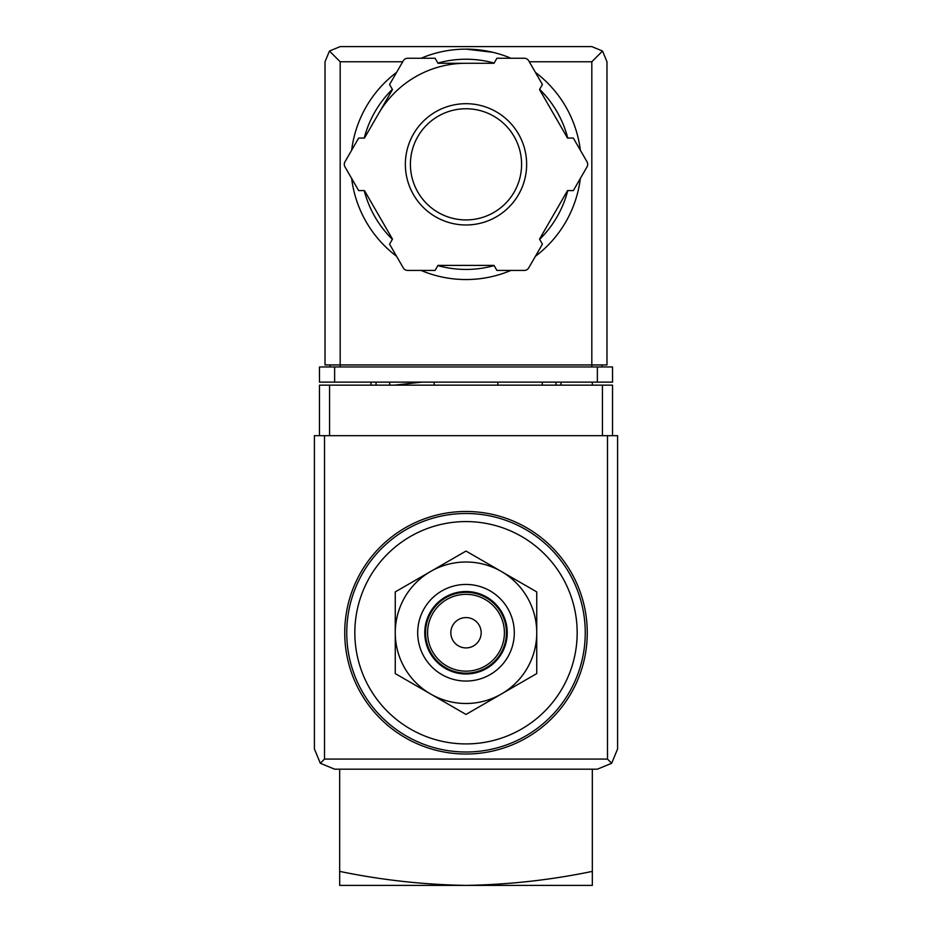 <?xml version="1.0" encoding="UTF-8"?>
<svg xmlns="http://www.w3.org/2000/svg" width="932" height="932" viewBox="0 0 932 932"><rect width="100%" height="100%" fill="white"/><g stroke="black" fill="none" stroke-linecap="round" stroke-linejoin="round"><path stroke-width="1.4" d="M592.321 385.149L592.321 382.12M592.321 871.385C550.963 879.983 508.849 884.654 466 885.4C423.163 884.654 381.048 879.983 339.679 871.385L339.679 885.4L592.321 885.4L592.321 769.18M339.679 871.385L339.679 769.18M394.399 385.149L421.823 382.12M466 521.582A111.164 111.164 0 0 1 562.276 688.329A111.164 111.164 0 0 1 369.724 688.329A111.164 111.164 0 0 1 466 521.582M466 511.482A121.276 121.276 0 0 1 571.025 693.385A121.276 121.276 0 0 1 360.975 693.385A121.276 121.276 0 0 1 466 511.482M395.261 673.591L395.261 591.902L466 551.068L536.739 591.902L536.739 673.591L466 714.436L395.261 673.591M466 617.59A15.157 15.157 0 0 1 479.13 640.331A15.157 15.157 0 0 1 452.87 640.331A15.157 15.157 0 0 1 466 617.59M466 594.348A38.398 38.398 0 0 1 499.261 651.946A38.398 38.398 0 0 1 432.739 651.946A38.398 38.398 0 0 1 466 594.348M466 592.321A40.426 40.426 0 0 1 501.008 652.959A40.426 40.426 0 0 1 430.992 652.959A40.426 40.426 0 0 1 466 592.321M466 591.517A41.229 41.229 0 0 1 501.707 653.367A41.229 41.229 0 0 1 430.293 653.367A41.229 41.229 0 0 1 466 591.517M466 584.446A48.313 48.313 0 0 1 507.835 656.909A48.313 48.313 0 0 1 424.165 656.909A48.313 48.313 0 0 1 466 584.446M501.369 571.479A70.739 70.739 0 0 1 501.369 694.014A70.739 70.739 0 0 1 395.261 632.746A70.739 70.739 0 0 1 501.369 571.479M612.534 435.687L612.534 385.149L319.466 385.149L319.466 435.687M320.328 763.261L334.623 769.18L597.377 769.18L611.672 763.261L617.59 748.967L617.59 435.687L314.41 435.687L314.41 748.967L320.328 763.261L324.511 759.079L324.511 435.687M611.672 763.261L607.489 759.079L324.511 759.079M434.161 382.12L434.161 385.149M497.839 385.149L497.839 382.12M371.006 382.12L371.006 385.149M389.704 382.12L389.704 385.149M542.296 382.12L542.296 385.149M560.994 382.12L560.994 385.149M493.005 52.332L466 49.128A115.207 115.207 0 0 1 510.934 58.25A115.207 115.207 0 0 0 421.066 58.25A115.207 115.207 0 0 1 466 49.128M402.729 61.757L340.18 61.757L329.462 51.039L325.023 61.757L325.023 364.936L340.18 364.936L340.18 366.963M329.462 51.039L340.18 46.6L591.82 46.6L602.538 51.039L591.82 61.757L529.271 61.757M602.538 51.039L606.977 61.757L606.977 364.936L340.18 364.936L340.18 61.757M334.623 382.12L319.466 382.12L319.466 366.963L334.623 366.963L334.623 382.12L612.534 382.12L612.534 366.963L334.623 366.963M330.079 364.936L330.079 366.963M601.921 364.936L601.921 366.963M378.474 113.809A101.064 101.064 0 0 1 466 63.271M535.411 72.381A115.207 115.207 0 0 1 580.345 150.203A115.207 115.207 0 0 0 535.411 72.381M580.345 178.466A115.207 115.207 0 0 1 535.411 256.288A115.207 115.207 0 0 0 580.345 178.466M510.934 270.42A115.207 115.207 0 0 1 421.066 270.42A115.207 115.207 0 0 0 510.934 270.42M396.589 256.288A115.207 115.207 0 0 1 351.655 178.466A115.207 115.207 0 0 0 396.589 256.288M351.655 150.203A115.207 115.207 0 0 1 396.589 72.381A115.207 115.207 0 0 0 351.655 150.203M358.669 138.064L344.968 161.807A5.056 5.056 0 0 0 344.968 166.863L358.669 190.606L364.47 190.606L392.477 239.116L389.576 244.149L403.288 267.892A5.056 5.056 0 0 0 407.668 270.42L435.093 270.42L437.993 265.399L494.007 265.399L496.907 270.42L524.332 270.42A5.056 5.056 0 0 0 528.712 267.892L542.424 244.149L539.523 239.116L567.53 190.606L573.331 190.606L587.032 166.863A5.056 5.056 0 0 0 587.032 161.807L573.331 138.064L567.53 138.064L539.523 89.554L542.424 84.521L528.712 60.778A5.056 5.056 0 0 0 524.332 58.25L496.907 58.25L494.007 63.271L437.993 63.271L435.093 58.25L407.668 58.25A5.056 5.056 0 0 0 403.288 60.778L389.576 84.521L392.477 89.554L364.47 138.064L358.669 138.064M466 108.753A55.582 55.582 0 0 1 514.138 192.132A55.582 55.582 0 0 1 417.862 192.132A55.582 55.582 0 0 1 466 108.753A55.582 55.582 0 0 1 514.138 192.132A55.582 55.582 0 0 1 417.862 192.132A55.582 55.582 0 0 1 466 108.753A55.582 55.582 0 0 1 514.138 192.132A55.582 55.582 0 0 1 417.862 192.132A55.582 55.582 0 0 1 466 108.753M466 513.497A119.249 119.249 0 0 1 569.277 692.371A119.249 119.249 0 0 1 362.723 692.371A119.249 119.249 0 0 1 466 513.497M607.489 759.079L607.489 435.687M329.567 385.149L329.567 435.687M602.433 385.149L602.433 435.687M376.062 382.12L376.062 385.149M555.938 382.12L555.938 385.149M597.377 366.963L597.377 382.12M591.82 61.757L591.82 366.963M437.877 63.061A105.106 105.106 0 0 1 494.123 63.061M539.64 89.344A105.106 105.106 0 0 1 567.763 138.064M567.763 190.606A105.106 105.106 0 0 1 539.64 239.326M494.123 265.608A105.106 105.106 0 0 1 437.877 265.608M392.36 239.326A105.106 105.106 0 0 1 364.237 190.606M364.237 138.064A105.106 105.106 0 0 1 392.36 89.344M466 103.697A60.638 60.638 0 0 1 518.518 194.648A60.638 60.638 0 0 1 413.482 194.648A60.638 60.638 0 0 1 466 103.697"/></g></svg>
